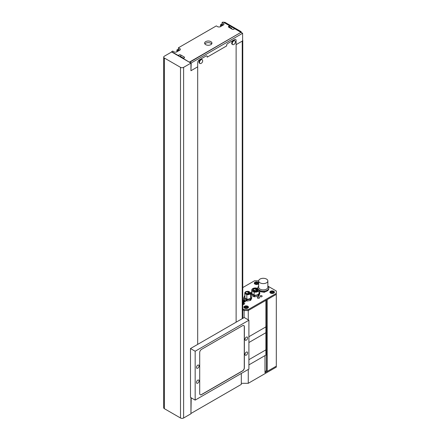 <?xml version="1.0" encoding="UTF-8"?>
<svg xmlns="http://www.w3.org/2000/svg" width="440" height="440" viewBox="0 0 440 440"><rect width="100%" height="100%" fill="white"/><g stroke="black" fill="none" stroke-linecap="round" stroke-linejoin="round"><path stroke-width="0.66" d="M178.415 49.104L176.886 49.99L176.886 51.816M176.886 49.99L177.661 50.435L177.661 51.365M177.661 50.435L178.805 49.775L178.805 50.705M178.805 49.775L179.608 50.242M180.807 56.958L189.58 62.326L240.988 32.346L189.58 62.024L191.202 62.964L190.944 70.428M233.508 29.343L232.771 29.387M230.604 28.204L231.204 28.639M231.204 28.55L231.671 28.281L231.671 28.908M231.671 28.281L229.62 27.099M222.035 23.92L220.506 24.805L220.506 26.631M220.506 24.805L221.282 25.25L221.282 26.18M221.282 25.25L222.426 24.596L222.426 25.526M222.426 24.596L223.229 25.058M235.345 41.794A2.206 1.271 120 0 0 235.301 41.415A2.206 1.271 120 0 0 234.889 40.788A2.206 1.271 120 0 0 233.189 41.377A2.206 1.271 120 0 0 232.227 43.593A2.206 1.271 120 0 0 232.683 44.605A2.206 1.271 120 0 0 233.437 44.649A2.756 2.756 0 0 0 235.301 41.415M234.889 40.788L234.366 40.486A2.206 1.271 120 0 0 232.672 41.08A2.206 1.271 120 0 0 231.71 43.296A2.206 1.271 120 0 0 232.166 44.303L232.683 44.605M202.626 60.682A2.206 1.271 120 0 0 202.587 60.302A2.206 1.271 120 0 0 202.169 59.675A2.206 1.271 120 0 0 200.475 60.264A2.206 1.271 120 0 0 199.513 62.48A2.206 1.271 120 0 0 199.969 63.492A2.206 1.271 120 0 0 200.722 63.536A2.756 2.756 0 0 0 202.587 60.302M202.169 59.675L201.652 59.373A2.206 1.271 120 0 0 199.953 59.967A2.206 1.271 120 0 0 198.996 62.183A2.206 1.271 120 0 0 199.447 63.19L199.969 63.492M242.237 318.665L242.237 41.113L236.121 44.644L236.121 322.195L236.121 40.447A2.206 1.271 120 0 0 235.664 39.435A2.206 1.271 120 0 0 234.564 39.545L227.684 43.522A1.469 0.847 120 0 0 226.644 45.32L226.644 45.919L207.174 57.162L207.174 56.562A1.469 0.847 120 0 0 206.866 55.886A1.469 0.847 120 0 0 206.135 55.963L199.254 59.934A2.206 1.271 120 0 0 197.692 62.634L197.692 344.382L197.692 66.831L190.944 70.725L190.944 63.113L171.666 51.981L164.346 56.21A2.206 1.271 0 0 0 163.697 57.107A2.206 1.271 0 0 0 164.346 58.009L180.505 67.337A2.206 1.271 0 0 0 183.623 67.337L190.944 63.113M163.697 57.107L163.697 407.77A2.206 1.271 0 0 0 164.346 408.667L180.505 418A2.206 1.271 0 0 0 183.623 418L190.944 413.771L190.944 397.672M229.334 27.561L229.62 25.779L234.707 28.716L233.877 29.194A1.21 0.699 180 0 1 232.161 29.194L228.789 27.247A1.21 0.699 180 0 1 228.431 26.752A1.21 0.699 180 0 1 228.789 26.257L229.62 25.779L223.075 22L222.035 22.6L223.856 23.65L223.856 24.701L219.962 26.945L218.141 26.945L216.326 25.9L178.415 47.784L180.235 48.835L180.235 49.88L176.341 52.129L174.521 52.129L172.706 51.084L171.666 51.684L178.211 55.457L179.042 54.978A1.21 0.699 180 0 1 180.752 54.978L184.129 56.925A1.21 0.699 180 0 1 184.481 57.42A1.21 0.699 180 0 1 184.129 57.915L183.299 58.696M242.611 39.936A1.837 1.062 180 0 1 242.77 40.365A1.837 1.062 180 0 1 242.611 40.794M223.944 22.5L224.296 22.297A1.469 0.847 60 0 1 225.032 22.369L224.373 22.748M239.954 31.746L240.614 31.361L225.032 22.369M240.614 31.361A1.469 0.847 60 0 1 241.577 32.681M191.202 70.576L197.692 66.831L197.692 62.634A2.206 1.271 120 0 1 199.254 59.934L206.135 55.963A1.469 0.847 120 0 1 206.866 55.886A1.469 0.847 120 0 1 207.174 56.562L207.174 57.162L226.644 45.919L226.644 45.32A1.469 0.847 120 0 1 227.684 43.522L234.564 39.545A2.206 1.271 120 0 1 235.664 39.435A2.206 1.271 120 0 1 236.121 40.447L236.121 44.644L242.611 40.898L242.611 33.281L234.707 28.716M242.611 33.281L191.202 62.964M191.202 397.82L190.944 413.171M191.202 413.325L241.313 384.389L241.313 373.461M242.77 308.809L244.107 309.579L244.107 310.541L242.77 309.771L244.107 310.541L248.259 310.541L265.914 300.344L265.914 326.882L248.908 336.699L265.903 326.887L265.903 332.706L248.908 342.513L265.903 332.706A19.828 11.446 0 0 0 266.013 331.496L266.013 353.865A19.828 11.446 180 0 1 265.903 355.069L248.908 364.881L264.985 355.603L264.985 372.691L276.304 366.157L267.212 371.404L266.437 370.953L266.437 325.683L265.914 325.919M266.013 353.843A4.956 2.86 180 0 1 266.437 353.562L266.013 353.32M264.985 372.664A4.956 2.86 180 0 1 266.437 370.651M267.212 371.404L267.212 299.596L276.304 294.349L276.304 367.114L248.259 383.306L248.259 369.452M248.259 383.306L241.313 383.306M211.668 43.945A3.674 2.118 0 0 0 210.87 43.258A3.674 2.118 0 0 0 204.881 43.945M210.87 41.635A3.674 2.118 0 0 0 206.872 41.179A3.674 2.118 0 0 0 204.606 43.137A3.674 2.118 0 0 0 205.678 44.638A3.674 2.118 0 0 0 209.682 45.095A3.674 2.118 0 0 0 211.948 43.137A3.674 2.118 0 0 0 210.87 41.635M179.41 56.452A1.21 0.699 180 0 1 180.752 56.601L183.585 58.234M178.415 47.784L178.415 49.401L179.74 50.166M222.035 22.6L222.035 24.217L223.361 24.981M223.856 23.65L223.856 24.701M180.235 48.835L180.235 49.88M171.666 51.684L171.666 51.981M178.211 55.457L178.211 55.759M246.312 355.135A1.837 1.062 120 0 0 247.511 353.518A1.837 1.062 120 0 0 247.231 352.05A1.837 1.062 120 0 0 246.312 352.138A1.837 1.062 120 0 0 245.113 353.755A1.837 1.062 120 0 0 245.394 355.229A1.837 1.062 120 0 0 246.312 355.135M246.312 340.148A1.837 1.062 120 0 0 247.511 338.531A1.837 1.062 120 0 0 247.231 337.057A1.837 1.062 120 0 0 246.312 337.15A1.837 1.062 120 0 0 245.113 338.767A1.837 1.062 120 0 0 245.394 340.236A1.837 1.062 120 0 0 246.312 340.148M197.758 383.168A1.837 1.062 120 0 0 198.957 381.552A1.837 1.062 120 0 0 198.677 380.077A1.837 1.062 120 0 0 197.758 380.171A1.837 1.062 120 0 0 196.559 381.788A1.837 1.062 120 0 0 196.84 383.262A1.837 1.062 120 0 0 197.758 383.168M197.758 368.181A1.837 1.062 120 0 0 198.957 366.559A1.837 1.062 120 0 0 198.677 365.09A1.837 1.062 120 0 0 197.758 365.178A1.837 1.062 120 0 0 196.559 366.8A1.837 1.062 120 0 0 196.84 368.269A1.837 1.062 120 0 0 197.758 368.181M248.908 369.077L248.908 320.21L195.162 351.241L195.162 400.109L248.908 369.077M195.162 351.241L190.487 348.541L244.239 317.51L248.908 320.21M190.487 348.541L190.487 397.408L195.162 400.109M201.526 349.366A2.569 1.485 120 0 0 199.705 352.512L199.705 393.586A2.569 1.485 120 0 0 200.239 394.763A2.569 1.485 120 0 0 201.526 394.636L242.55 370.953A2.569 1.485 120 0 0 244.365 367.802L244.365 326.728A2.569 1.485 120 0 0 243.832 325.55A2.569 1.485 120 0 0 242.55 325.683L201.526 349.366M200.189 394.735A2.569 1.485 120 0 0 201.421 394.576L242.446 370.893A2.569 1.485 120 0 0 244.261 367.747L244.261 326.673A2.569 1.485 120 0 0 243.782 325.523M265.914 326.805A19.828 11.446 0 0 0 266.007 325.87L266.013 331.496A19.828 11.446 180 0 1 265.903 332.706L265.903 349.855L248.908 359.667L265.903 349.855L265.903 355.069M266.013 348.645A19.828 11.446 180 0 1 265.903 349.855A19.828 11.446 180 0 0 266.013 348.645M244.107 317.587L244.107 310.541L248.259 310.541L248.259 319.836M266.382 300.075L266.382 325.65M242.77 304.375L243.221 304.634L243.221 303.793L243.953 304.216L243.221 303.793L243.221 302.836L245.559 301.488L245.042 301.186M266.437 353.562L266.437 325.683M242.77 300.02L244.123 300.795L243.034 301.422L242.77 302.319M243.595 302.621L243.678 301.791L245.042 301.004L242.77 299.695M245.042 301.004L245.042 301.785M242.77 302.341L242.864 303.16L243.221 302.957M243.678 301.791L243.034 301.422M243.205 301.323L242.77 301.076M243.48 302.687L242.803 302.297M246.235 293.502L246.862 293.354L246.235 293.502M248.039 292.463L248.666 292.309L248.039 292.463M248.754 293.271L249.381 293.123L248.754 293.271M247.638 293.915L248.265 293.766L247.638 293.915M249.299 292.072A2.277 1.315 0 0 0 246.818 291.786A2.277 1.315 0 0 0 245.41 293.002A2.277 1.315 0 0 0 246.081 293.931A2.277 1.315 0 0 0 248.562 294.217A2.277 1.315 0 0 0 249.964 293.002A2.277 1.315 0 0 0 249.299 292.072M244.789 295.873A4.043 2.338 0 0 0 244.58 296.005L243.705 297.897A4.043 2.338 0 0 0 243.892 298.304L246.29 299.69A4.043 2.338 0 0 0 247 299.8L250.278 299.293A4.043 2.338 0 0 0 250.795 298.991L251.674 297.099A4.043 2.338 0 0 0 251.488 296.692L250.591 296.175M246.824 299.096A2.898 1.677 0 0 0 250.591 297.5L250.591 293.002A2.898 1.677 0 0 0 250.459 292.501L248.556 291.401A2.898 1.677 0 0 0 244.789 293.002A2.898 1.677 0 0 0 244.921 293.502L244.921 298.001L246.824 299.096L246.824 294.602A2.898 1.677 0 0 0 250.591 293.002M244.789 293.002L244.789 297.5A2.898 1.677 0 0 0 244.921 298.001M251.674 297.099L251.674 298.298L250.795 300.19A4.043 2.338 0 0 1 250.278 300.493L247 300.999A4.043 2.338 0 0 1 246.29 300.889L243.892 299.502A4.043 2.338 0 0 1 243.705 299.096L243.705 297.897M243.892 298.304L243.892 299.502M246.29 299.69L246.29 300.889M247 299.8L247 300.999M250.278 299.293L250.278 300.493M250.795 298.991L250.795 300.19M244.921 293.502L246.824 294.602M257.037 289.988A0.479 0.275 0 0 0 256.366 290.378A0.479 0.275 0 0 0 257.037 289.988M255.921 290.637A0.479 0.275 0 0 0 255.25 291.022A0.479 0.275 0 0 0 255.921 290.637M256.322 289.179A0.479 0.275 0 0 0 255.646 289.57A0.479 0.275 0 0 0 256.322 289.179M254.518 290.219A0.479 0.275 0 0 0 253.841 290.609A0.479 0.275 0 0 0 254.518 290.219M257.285 288.959A2.701 1.557 0 0 0 254.342 288.624A2.701 1.557 0 0 0 252.676 290.065A2.701 1.557 0 0 0 253.468 291.165A2.701 1.557 0 0 0 256.41 291.5A2.701 1.557 0 0 0 258.071 290.065A2.701 1.557 0 0 0 257.285 288.959M253.765 290.994A2.277 1.315 0 0 0 256.245 291.28A2.277 1.315 0 0 0 257.653 290.065A2.277 1.315 0 0 0 256.982 289.135A2.277 1.315 0 0 0 254.502 288.849A2.277 1.315 0 0 0 253.099 290.065A2.277 1.315 0 0 0 253.765 290.994M251.74 291.885L250.982 293.524A4.466 2.58 0 0 0 251.169 293.931L253.869 295.488A4.466 2.58 0 0 0 254.579 295.598L258.264 295.031A4.466 2.58 0 0 0 258.781 294.729L259.771 292.6A4.466 2.58 0 0 0 259.578 292.193L259.012 291.863M251.966 293.793L254.111 295.031A3.636 2.101 0 0 0 259.012 293.062L259.012 290.065A3.636 2.101 0 0 0 258.781 289.333L256.641 288.096A3.636 2.101 0 0 0 251.74 290.065A3.636 2.101 0 0 0 251.966 290.796L251.966 293.793A3.636 2.101 0 0 1 251.74 293.062L251.74 290.065M258.264 295.031L258.264 296.23A4.466 2.58 0 0 0 258.781 295.928L259.771 293.799L259.771 292.6M258.781 294.729L258.781 295.928M250.982 293.524L250.982 294.723A4.466 2.58 0 0 0 251.169 295.13L253.869 296.687A4.466 2.58 0 0 0 254.579 296.797L258.264 296.23M251.169 293.931L251.169 295.13M253.869 295.488L253.869 296.687M254.579 295.598L254.579 296.797M251.966 290.796L254.111 292.028L254.111 295.031M254.111 292.028A3.636 2.101 0 0 0 259.012 290.065M267.856 286.236A5.506 3.179 180 0 1 268.774 287.997A5.506 3.179 180 0 1 265.375 290.934A5.506 3.179 180 0 1 259.375 290.241A5.506 3.179 180 0 1 259.006 290.01M268.774 287.997L268.774 288.745A5.506 3.179 180 0 1 265.375 291.682A5.506 3.179 180 0 1 259.375 290.994A5.506 3.179 180 0 1 259.012 290.763M267.856 280.951L267.856 287.243A4.593 2.651 180 0 1 265.023 289.691A4.593 2.651 180 0 1 260.024 289.118A4.593 2.651 180 0 1 258.676 287.243L258.676 280.951A4.593 2.651 180 0 1 261.514 278.498A4.593 2.651 180 0 1 266.514 279.076A4.593 2.651 180 0 1 267.856 280.951A4.593 2.651 180 0 1 265.023 283.399A4.593 2.651 180 0 1 260.024 282.821A4.593 2.651 180 0 1 258.676 280.951M257.972 288.86A5.506 3.179 180 0 1 257.757 287.997A5.506 3.179 180 0 1 258.676 286.236M260.123 291.352L260.271 291.676L264.363 292.309L265.507 291.649M264.363 291.858L264.363 292.309M271.711 292.479L270.798 292.215A1.375 0.797 0 0 0 270.798 292.529L271.711 292.622L271.871 293.15A1.375 0.797 0 0 0 272.421 293.15L272.586 292.622L273.499 292.529A1.375 0.797 0 0 0 273.499 292.215L272.586 292.122L272.421 291.594A1.375 0.797 0 0 0 271.871 291.594L271.711 292.479L271.871 291.594M272.421 291.594L272.586 292.479L273.499 292.215M273.675 293.166A2.057 1.188 0 0 0 273.603 291.533A2.057 1.188 0 0 0 270.732 291.511A2.057 1.188 0 0 0 270.622 293.166M270.798 292.215L271.711 292.122M272.586 292.479L272.586 292.122M260.255 296.659A1.1 0.638 0 0 0 261.459 296.797A1.1 0.638 0 0 0 262.136 296.208A1.1 0.638 0 0 0 261.817 295.757A1.1 0.638 0 0 0 260.612 295.62A1.1 0.638 0 0 0 259.936 296.208A1.1 0.638 0 0 0 260.255 296.659A1.1 0.638 0 0 0 261.459 296.797A1.1 0.638 0 0 0 262.136 296.208A1.1 0.638 0 0 0 261.817 295.757A1.1 0.638 0 0 0 260.612 295.62A1.1 0.638 0 0 0 259.936 296.208A1.1 0.638 0 0 0 260.255 296.659M257.659 298.161A1.1 0.638 0 0 0 258.858 298.298A1.1 0.638 0 0 0 259.54 297.709A1.1 0.638 0 0 0 259.215 297.259A1.1 0.638 0 0 0 258.016 297.121A1.1 0.638 0 0 0 257.339 297.709A1.1 0.638 0 0 0 257.659 298.161A1.1 0.638 0 0 0 258.858 298.298A1.1 0.638 0 0 0 259.54 297.709A1.1 0.638 0 0 0 259.215 297.259A1.1 0.638 0 0 0 258.016 297.121A1.1 0.638 0 0 0 257.339 297.709A1.1 0.638 0 0 0 257.659 298.161M245.746 307.466L244.833 307.202A1.375 0.797 0 0 0 244.833 307.522L245.746 307.615L245.911 308.143A1.375 0.797 0 0 0 246.461 308.143L246.62 307.615L247.533 307.522A1.375 0.797 0 0 0 247.533 307.202L246.62 307.109L246.461 306.581A1.375 0.797 0 0 0 245.911 306.581L245.746 307.466L245.911 306.581M246.461 306.581L246.62 307.466L247.533 307.202M247.709 308.154A2.057 1.188 0 0 0 247.638 306.52A2.057 1.188 0 0 0 244.767 306.499A2.057 1.188 0 0 0 244.657 308.154M244.833 307.202L245.746 307.109M246.62 307.466L246.62 307.109M256.135 283.481L255.222 283.217A1.375 0.797 0 0 0 255.222 283.536L256.135 283.63L256.295 284.158A1.375 0.797 0 0 0 256.845 284.158L257.004 283.63L257.917 283.536A1.375 0.797 0 0 0 257.917 283.217L257.004 283.124L256.845 282.601A1.375 0.797 0 0 0 256.295 282.601L256.135 283.481L256.295 282.601M256.845 282.601L257.004 283.481L257.917 283.217M258.099 284.174A2.057 1.188 0 0 0 258.022 282.541A2.057 1.188 0 0 0 255.156 282.519A2.057 1.188 0 0 0 255.041 284.174M255.222 283.217L256.135 283.124M257.004 283.481L257.004 283.124M247.792 306.251A2.277 1.315 0 0 0 244.574 306.251A2.277 1.315 0 0 0 244.574 308.11L244.574 308.11A2.277 1.315 0 0 0 247.792 308.11A2.277 1.315 0 0 0 247.792 306.251M273.757 291.264A2.277 1.315 0 0 0 270.54 291.264A2.277 1.315 0 0 0 270.54 293.123L270.54 293.123A2.277 1.315 0 0 0 273.757 293.123A2.277 1.315 0 0 0 273.757 291.264M258.676 282.7A2.277 1.315 0 0 0 258.181 282.266A2.277 1.315 0 0 0 254.958 282.266A2.277 1.315 0 0 0 254.958 284.125L254.958 284.125A2.277 1.315 0 0 0 258.181 284.125A2.277 1.315 0 0 0 258.676 283.69M244.107 309.579L248.259 309.579L248.259 310.541L276.304 294.349L276.304 290.994L267.856 286.116M248.259 309.579L276.304 293.392M258.682 280.819L254.49 280.797L242.77 287.568M243.221 304.634L244.783 303.732L243.221 302.836M183.623 418L183.623 67.337M180.505 418L180.505 67.337M164.346 408.667L164.346 58.009M179.042 54.978L179.042 56.238M180.752 54.978L180.752 56.601M184.129 56.925L184.129 57.915M228.789 26.257L228.789 27.247M242.77 40.365L242.77 318.357M246.862 294.223L246.862 293.354M248.666 293.057L248.666 292.309M249.381 293.882L249.381 293.123M248.265 294.272L248.265 293.766M247.533 294.311L247.533 293.766M248.65 294.195L248.65 293.123M247.929 293.557L247.929 292.309M246.125 293.959L246.125 293.354M257.653 290.901L257.653 290.065M253.099 290.901L253.099 290.065M257.757 287.997L257.757 288.745"/></g></svg>
